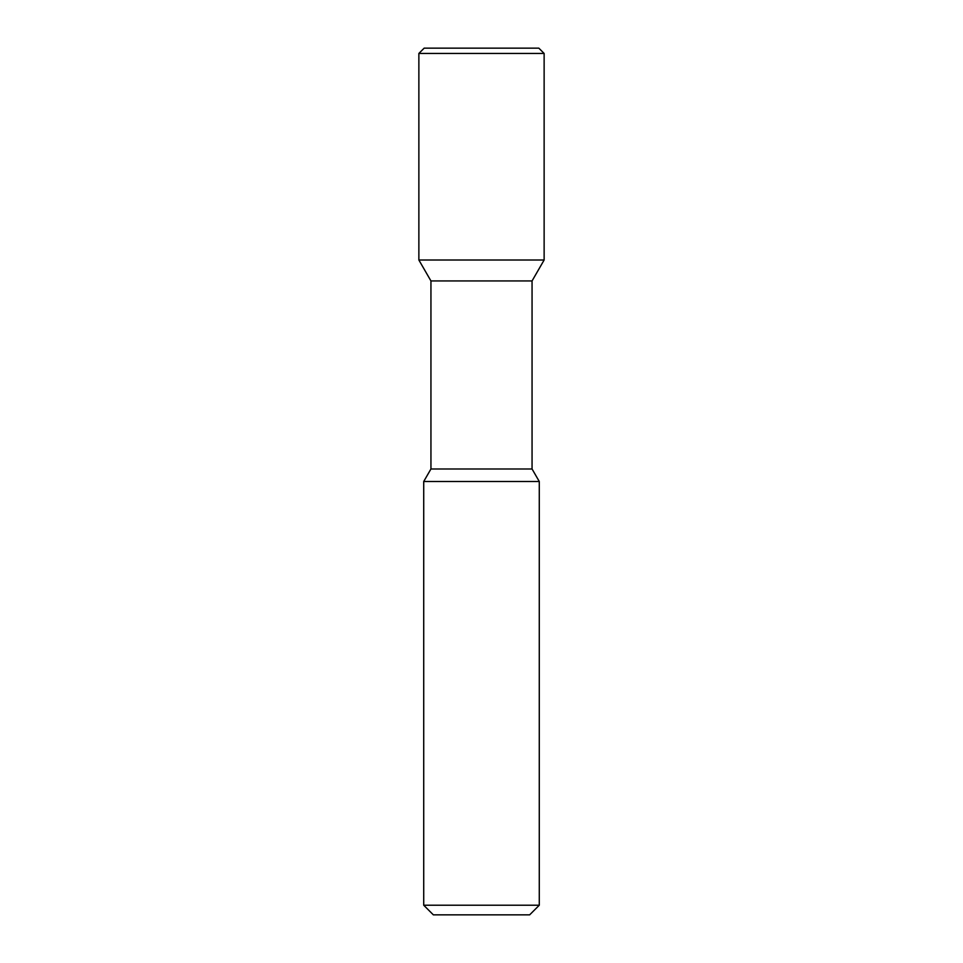 <?xml version="1.0" encoding="UTF-8"?>
<svg xmlns="http://www.w3.org/2000/svg" width="963" height="963" viewBox="0 0 963 963"><rect width="100%" height="100%" fill="white"/><g stroke="black" fill="none" stroke-linecap="round" stroke-linejoin="round"><path stroke-width="1.44" d="M430.943 280.931L430.943 468.993L532.058 468.993L532.058 280.931L430.943 280.931L418.869 260.01L544.131 260.01L544.131 53.447L418.869 53.447L424.165 48.15L538.835 48.15L544.131 53.447L538.835 48.15M430.943 468.993L423.72 481.5L539.28 481.5L532.058 468.993M423.72 905.22L433.35 914.85L529.65 914.85L539.28 905.22L423.72 905.22L423.72 481.5M418.869 260.01L418.869 53.447M532.058 280.931L544.131 260.01L544.131 53.447M539.28 905.22L539.28 481.5"/></g></svg>

